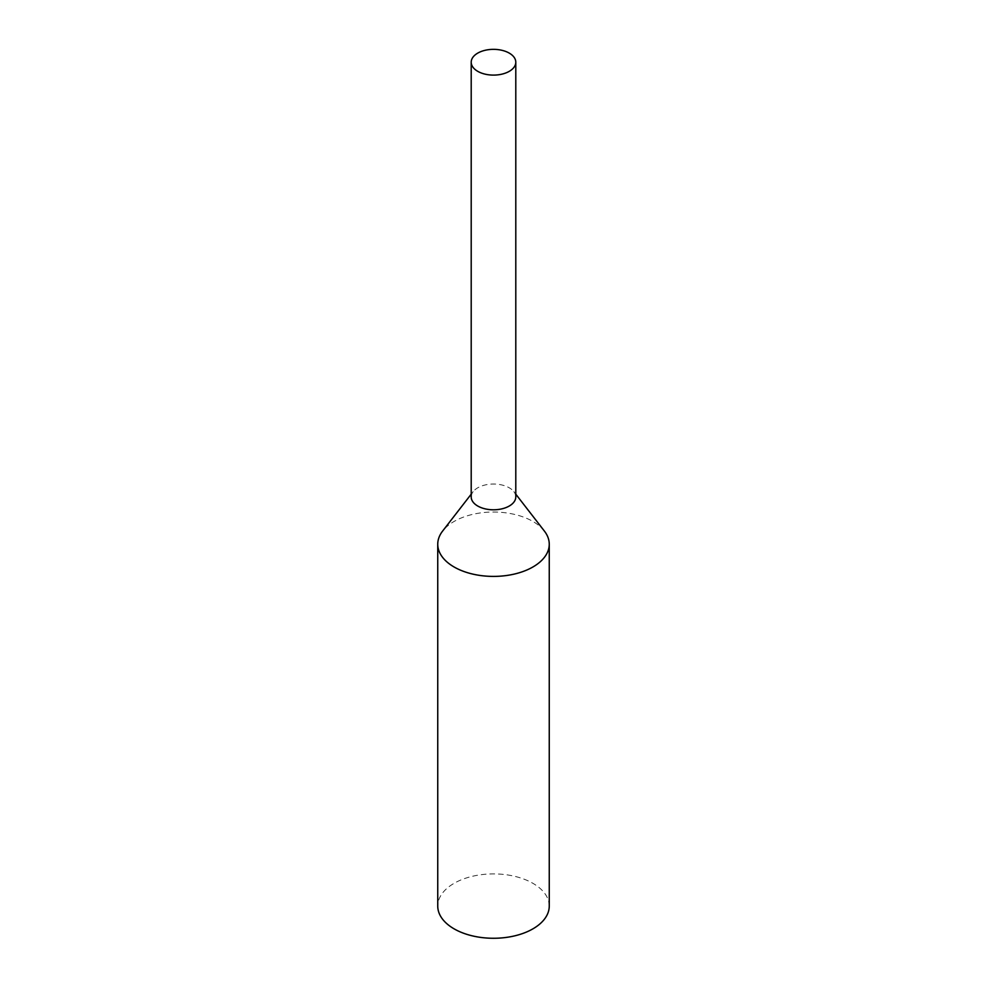 <?xml version="1.0" encoding="UTF-8"?>
<svg xmlns="http://www.w3.org/2000/svg" width="987" height="987" viewBox="0 0 987 987"><rect width="100%" height="100%" fill="white"/><g stroke="black" fill="none" stroke-linecap="round" stroke-linejoin="round"><path stroke-width="0.74" stroke-dasharray="4.93 3.7" d="M549.253 906.078A55.753 32.189 0 0 0 493.5 873.902A55.753 32.189 0 0 0 437.747 906.078M544.392 531.08A55.753 32.189 0 0 0 493.5 512.031A55.753 32.189 0 0 0 442.608 531.08M515.794 496.917A22.294 12.868 0 0 0 513.857 491.662A22.294 12.868 0 0 0 493.5 484.037A22.294 12.868 0 0 0 473.143 491.662A22.294 12.868 0 0 0 471.206 496.917M473.143 491.662L471.206 494.166M513.857 491.662L515.794 494.166"/><path stroke-width="1.48" d="M477.733 71.323A22.294 12.868 0 0 0 502.038 74.124A22.294 12.868 0 0 0 515.794 62.218A22.294 12.868 0 0 0 493.5 49.35A22.294 12.868 0 0 0 471.206 62.218A22.294 12.868 0 0 0 477.733 71.323M471.206 494.166L442.608 531.08A55.753 32.189 0 0 0 437.747 544.219L437.747 906.078A55.753 32.189 0 0 0 454.082 928.841A55.753 32.189 0 0 0 514.832 935.824A55.753 32.189 0 0 0 549.253 906.078L549.253 544.219A55.753 32.189 0 0 0 544.392 531.08L515.794 494.166M437.747 544.219A55.753 32.189 0 0 0 454.082 566.982A55.753 32.189 0 0 0 514.832 573.953A55.753 32.189 0 0 0 549.253 544.219M471.206 62.218L471.206 496.917A22.294 12.868 0 0 0 477.733 506.023A22.294 12.868 0 0 0 502.038 508.811A22.294 12.868 0 0 0 515.794 496.917L515.794 62.218"/></g></svg>
